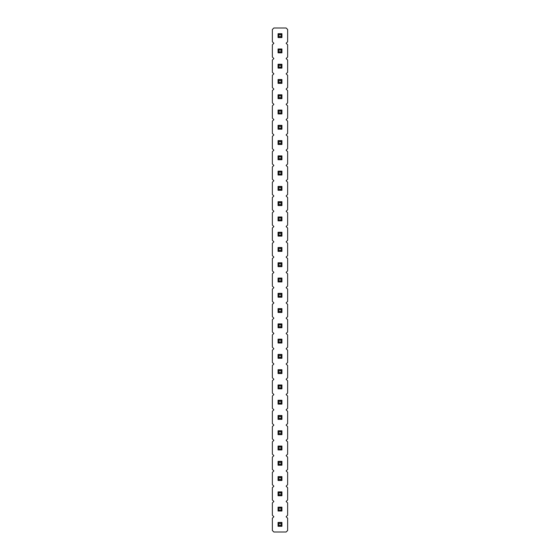<?xml version="1.0" encoding="UTF-8"?>
<svg xmlns="http://www.w3.org/2000/svg" width="560" height="560" viewBox="0 0 560 560"><rect width="100%" height="100%" fill="white"/><g stroke="black" fill="none" stroke-linecap="round" stroke-linejoin="round"><path stroke-width="0.84" d="M286.132 516.726L287.637 515.221L287.637 502.957L286.132 501.452L287.637 499.954L287.637 487.683L286.132 486.185L287.637 484.68L287.637 472.409L286.132 470.911L287.637 469.406L287.637 457.142L286.132 455.637L287.637 454.132L287.637 441.868L286.132 440.363L287.637 438.858L287.637 426.594L286.132 425.089L287.637 423.591L287.637 411.32L286.132 409.815L287.637 408.317L287.637 396.046L286.132 394.548L287.637 393.043L287.637 380.779L286.132 379.274L287.637 377.769L287.637 365.505L286.132 364L287.637 362.495L287.637 350.231L286.132 348.726L287.637 347.221L287.637 334.957L286.132 333.452L287.637 331.954L287.637 319.683L286.132 318.185L287.637 316.68L287.637 304.409L286.132 302.911L287.637 301.406L287.637 289.142L286.132 287.637L287.637 286.132L287.637 273.868L286.132 272.363L287.637 270.858L287.637 258.594L286.132 257.089L287.637 255.591L287.637 243.32L286.132 241.815L287.637 240.317L287.637 228.046L286.132 226.548L287.637 225.043L287.637 212.779L286.132 211.274L287.637 209.769L287.637 197.505L286.132 196L287.637 194.495L287.637 182.231L286.132 180.726L287.637 179.221L287.637 166.957L286.132 165.452L287.637 163.954L287.637 151.683L286.132 150.185L287.637 148.68L287.637 136.409L286.132 134.911L287.637 133.406L287.637 121.142L286.132 119.637L287.637 118.132L287.637 105.868L286.132 104.363L287.637 102.858L287.637 90.594L286.132 89.089L287.637 87.591L287.637 75.32L286.132 73.815L287.637 72.317L287.637 60.046L286.132 58.548L287.637 57.043L287.637 44.779L286.132 43.274L287.637 41.769L287.637 29.505L286.132 28L273.868 28L272.363 29.505L272.363 41.769L273.868 43.274L272.363 44.779L272.363 57.043L273.868 58.548L272.363 60.046L272.363 72.317L273.868 73.815L272.363 75.32L272.363 87.591L273.868 89.089L272.363 90.594L272.363 102.858L273.868 104.363L272.363 105.868L272.363 118.132L273.868 119.637L272.363 121.142L272.363 133.406L273.868 134.911L272.363 136.409L272.363 148.68L273.868 150.185L272.363 151.683L272.363 163.954L273.868 165.452L272.363 166.957L272.363 179.221L273.868 180.726L272.363 182.231L272.363 194.495L273.868 196L272.363 197.505L272.363 209.769L273.868 211.274L272.363 212.779L272.363 225.043L273.868 226.548L272.363 228.046L272.363 240.317L273.868 241.815L272.363 243.32L272.363 255.591L273.868 257.089L272.363 258.594L272.363 270.858L273.868 272.363L272.363 273.868L272.363 286.132L273.868 287.637L272.363 289.142L272.363 301.406L273.868 302.911L272.363 304.409L272.363 316.68L273.868 318.185L272.363 319.683L272.363 331.954L273.868 333.452L272.363 334.957L272.363 347.221L273.868 348.726L272.363 350.231L272.363 362.495L273.868 364L272.363 365.505L272.363 377.769L273.868 379.274L272.363 380.779L272.363 393.043L273.868 394.548L272.363 396.046L272.363 408.317L273.868 409.815L272.363 411.32L272.363 423.591L273.868 425.089L272.363 426.594L272.363 438.858L273.868 440.363L272.363 441.868L272.363 454.132L273.868 455.637L272.363 457.142L272.363 469.406L273.868 470.911L272.363 472.409L272.363 484.68L273.868 486.185L272.363 487.683L272.363 499.954L273.868 501.452L272.363 502.957L272.363 515.221L273.868 516.726L272.363 518.231L272.363 530.495L273.868 532L286.132 532L287.637 530.495L287.637 518.231L286.132 516.726M278.075 171.164L278.075 175.014L281.925 175.014L281.925 171.164L278.075 171.164L278.978 172.067L278.978 174.111L281.022 174.111L281.925 175.014M278.075 186.438L278.075 190.288L281.925 190.288L281.925 186.438L278.075 186.438L278.978 187.341L278.978 189.385L281.022 189.385L281.925 190.288M278.075 216.986L278.075 220.836L281.925 220.836L281.925 216.986L278.075 216.986L278.978 217.889L278.978 219.933L281.022 219.933L281.925 220.836M281.925 201.712L278.075 201.712L278.075 205.562L281.925 205.562L281.925 201.712L281.022 202.615L278.978 202.615L278.978 204.659L281.022 204.659L281.925 205.562M278.075 236.103L281.925 236.103L281.925 232.26L278.075 232.26L278.075 236.103L278.978 235.207L281.022 235.207L281.925 236.103M281.925 323.897L278.075 323.897L278.075 327.74L281.925 327.74L281.925 323.897L281.022 324.793L278.978 324.793L278.978 326.837L281.022 326.837L281.925 327.74M281.925 308.623L278.075 308.623L278.075 312.473L281.925 312.473L281.925 308.623L281.022 309.526L278.978 309.526L278.978 311.57L281.022 311.57L281.925 312.473M281.925 297.199L281.925 293.349L278.075 293.349L278.075 297.199L281.925 297.199L281.022 296.296L281.022 294.252L281.925 293.349M278.075 262.801L278.075 266.651L281.925 266.651L281.925 262.801L278.075 262.801L278.978 263.704L278.978 265.748L281.022 265.748L281.925 266.651M281.925 281.925L281.925 278.075L278.075 278.075L278.075 281.925L281.925 281.925L281.022 281.022L281.022 278.978L281.925 278.075M278.075 247.527L278.075 251.377L281.925 251.377L281.925 247.527L278.075 247.527L278.978 248.43L278.978 250.474L281.022 250.474L281.925 251.377M278.075 507.164L278.075 511.014L281.925 511.014L281.925 507.164L278.075 507.164L278.978 508.067L278.978 510.111L281.022 510.111L281.925 511.014M278.075 491.897L278.075 495.74L281.925 495.74L281.925 491.897L278.075 491.897L278.978 492.793L278.978 494.837L281.022 494.837L281.925 495.74M278.075 480.473L281.925 480.473L281.925 476.623L278.075 476.623L278.075 480.473L278.978 479.57L281.022 479.57L281.925 480.473M281.925 461.349L278.075 461.349L278.075 465.199L281.925 465.199L281.925 461.349L281.022 462.252L278.978 462.252L278.978 464.296L281.022 464.296L281.925 465.199M281.925 419.377L281.925 415.527L278.075 415.527L278.075 419.377L281.925 419.377L281.022 418.474L281.022 416.43L281.925 415.527M281.925 434.651L281.925 430.801L278.075 430.801L278.075 434.651L281.925 434.651L281.022 433.748L281.022 431.704L281.925 430.801M281.925 449.925L281.925 446.075L278.075 446.075L278.075 449.925L281.925 449.925L281.022 449.022L281.022 446.978L281.925 446.075M281.925 384.986L278.075 384.986L278.075 388.836L281.925 388.836L281.925 384.986L281.022 385.889L278.978 385.889L278.978 387.933L281.022 387.933L281.925 388.836M281.925 400.26L278.075 400.26L278.075 404.103L281.925 404.103L281.925 400.26L281.022 401.163L278.978 401.163L278.978 403.207L281.022 403.207L281.925 404.103M278.075 358.288L281.925 358.288L281.925 354.438L278.075 354.438L278.075 358.288L278.978 357.385L281.022 357.385L281.925 358.288M278.075 373.562L281.925 373.562L281.925 369.712L278.075 369.712L278.075 373.562L278.978 372.659L281.022 372.659L281.925 373.562M281.925 339.164L278.075 339.164L278.075 343.014L281.925 343.014L281.925 339.164L281.022 340.067L278.978 340.067L278.978 342.111L281.022 342.111L281.925 343.014M281.925 155.897L278.075 155.897L278.075 159.74L281.925 159.74L281.925 155.897L281.022 156.793L278.978 156.793L278.978 158.837L281.022 158.837L281.925 159.74M278.075 68.103L281.925 68.103L281.925 64.26L278.075 64.26L278.075 68.103L278.978 67.207L281.022 67.207L281.925 68.103M278.075 94.801L278.075 98.651L281.925 98.651L281.925 94.801L278.075 94.801L278.978 95.704L278.978 97.748L281.022 97.748L281.925 98.651M278.075 83.377L281.925 83.377L281.925 79.527L278.075 79.527L278.075 83.377L278.978 82.474L281.022 82.474L281.925 83.377M278.075 125.349L278.075 129.199L281.925 129.199L281.925 125.349L278.075 125.349L278.978 126.252L278.978 128.296L281.022 128.296L281.925 129.199M278.075 110.075L278.075 113.925L281.925 113.925L281.925 110.075L278.075 110.075L278.978 110.978L278.978 113.022L281.022 113.022L281.925 113.925M281.925 140.623L278.075 140.623L278.075 144.473L281.925 144.473L281.925 140.623L281.022 141.526L278.978 141.526L278.978 143.57L281.022 143.57L281.925 144.473M281.925 526.288L281.925 522.438L278.075 522.438L278.075 526.288L281.925 526.288L281.022 525.385L281.022 523.341L281.925 522.438M281.925 33.712L278.075 33.712L278.075 37.562L281.925 37.562L281.925 33.712L281.022 34.615L278.978 34.615L278.978 36.659L281.022 36.659L281.925 37.562M278.075 48.986L278.075 52.836L281.925 52.836L281.925 48.986L278.075 48.986L278.978 49.889L278.978 51.933L281.022 51.933L281.925 52.836M278.075 175.014L278.978 174.111M281.022 174.111L281.022 172.067L281.925 171.164M281.022 172.067L278.978 172.067M278.075 190.288L278.978 189.385M281.022 189.385L281.022 187.341L281.925 186.438M281.022 187.341L278.978 187.341M278.075 220.836L278.978 219.933M281.022 219.933L281.022 217.889L281.925 216.986M281.022 217.889L278.978 217.889M278.075 201.712L278.978 202.615M278.075 205.562L278.978 204.659M281.022 204.659L281.022 202.615M281.022 235.207L281.022 233.163L281.925 232.26M278.075 232.26L278.978 233.163L278.978 235.207M281.022 233.163L278.978 233.163M278.075 323.897L278.978 324.793M278.075 327.74L278.978 326.837M281.022 326.837L281.022 324.793M278.075 308.623L278.978 309.526M278.075 312.473L278.978 311.57M281.022 311.57L281.022 309.526M278.075 293.349L278.978 294.252L278.978 296.296L281.022 296.296M281.022 294.252L278.978 294.252M278.075 297.199L278.978 296.296M278.075 266.651L278.978 265.748M281.022 265.748L281.022 263.704L281.925 262.801M281.022 263.704L278.978 263.704M278.075 278.075L278.978 278.978L278.978 281.022L281.022 281.022M281.022 278.978L278.978 278.978M278.075 281.925L278.978 281.022M278.075 251.377L278.978 250.474M281.022 250.474L281.022 248.43L281.925 247.527M281.022 248.43L278.978 248.43M278.075 511.014L278.978 510.111M281.022 510.111L281.022 508.067L281.925 507.164M281.022 508.067L278.978 508.067M278.075 495.74L278.978 494.837M281.022 494.837L281.022 492.793L281.925 491.897M281.022 492.793L278.978 492.793M281.022 479.57L281.022 477.526L281.925 476.623M278.075 476.623L278.978 477.526L278.978 479.57M281.022 477.526L278.978 477.526M278.075 461.349L278.978 462.252M278.075 465.199L278.978 464.296M281.022 464.296L281.022 462.252M278.075 415.527L278.978 416.43L278.978 418.474L281.022 418.474M281.022 416.43L278.978 416.43M278.075 419.377L278.978 418.474M278.075 430.801L278.978 431.704L278.978 433.748L281.022 433.748M281.022 431.704L278.978 431.704M278.075 434.651L278.978 433.748M278.075 446.075L278.978 446.978L278.978 449.022L281.022 449.022M281.022 446.978L278.978 446.978M278.075 449.925L278.978 449.022M278.075 384.986L278.978 385.889M278.075 388.836L278.978 387.933M281.022 387.933L281.022 385.889M278.075 400.26L278.978 401.163M278.075 404.103L278.978 403.207M281.022 403.207L281.022 401.163M281.022 357.385L281.022 355.341L281.925 354.438M278.075 354.438L278.978 355.341L278.978 357.385M281.022 355.341L278.978 355.341M281.022 372.659L281.022 370.615L281.925 369.712M278.075 369.712L278.978 370.615L278.978 372.659M281.022 370.615L278.978 370.615M278.075 339.164L278.978 340.067M278.075 343.014L278.978 342.111M281.022 342.111L281.022 340.067M278.075 155.897L278.978 156.793M278.075 159.74L278.978 158.837M281.022 158.837L281.022 156.793M281.022 67.207L281.022 65.163L281.925 64.26M278.075 64.26L278.978 65.163L278.978 67.207M281.022 65.163L278.978 65.163M278.075 98.651L278.978 97.748M281.022 97.748L281.022 95.704L281.925 94.801M281.022 95.704L278.978 95.704M281.022 82.474L281.022 80.43L281.925 79.527M278.075 79.527L278.978 80.43L278.978 82.474M281.022 80.43L278.978 80.43M278.075 129.199L278.978 128.296M281.022 128.296L281.022 126.252L281.925 125.349M281.022 126.252L278.978 126.252M278.075 113.925L278.978 113.022M281.022 113.022L281.022 110.978L281.925 110.075M281.022 110.978L278.978 110.978M278.075 140.623L278.978 141.526M278.075 144.473L278.978 143.57M281.022 143.57L281.022 141.526M278.075 522.438L278.978 523.341L278.978 525.385L281.022 525.385M281.022 523.341L278.978 523.341M278.075 526.288L278.978 525.385M278.075 33.712L278.978 34.615M278.075 37.562L278.978 36.659M281.022 36.659L281.022 34.615M278.075 52.836L278.978 51.933M281.022 51.933L281.022 49.889L281.925 48.986M281.022 49.889L278.978 49.889"/></g></svg>
